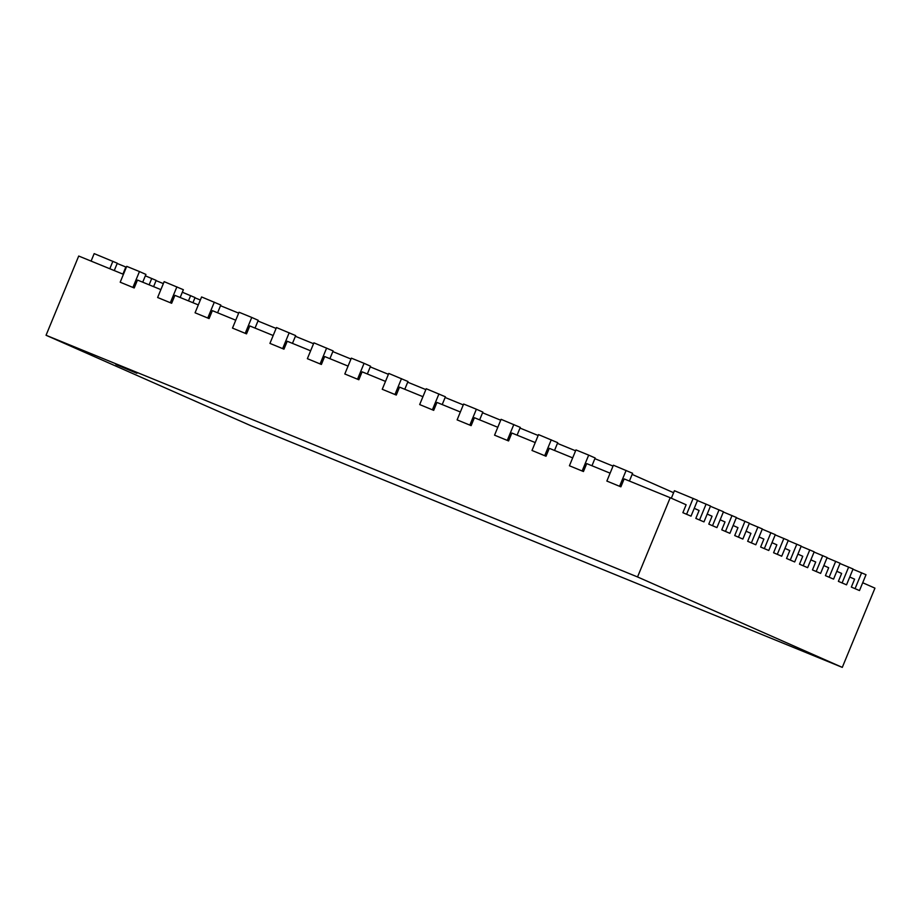 <?xml version="1.0" encoding="UTF-8"?>
<svg xmlns="http://www.w3.org/2000/svg" width="921" height="921" viewBox="0 0 921 921"><rect width="100%" height="100%" fill="white"/><g stroke="black" fill="none" stroke-linecap="round" stroke-linejoin="round"><path stroke-width="1.38" d="M673.608 492.712L632.14 474.396M613.029 466.095L594.874 458.67M575.59 450.795L557.447 443.381M538.163 435.495L520.008 428.081M500.725 420.206L482.569 412.781M463.286 404.906L445.131 397.492M425.847 389.606L407.692 382.192M388.409 374.317L370.265 366.892M350.982 359.017L332.826 351.603M313.543 343.717L295.388 336.303M276.104 328.429L257.949 321.003M238.666 313.128L220.51 305.714M629.4 481.05L632.6 473.279L613.398 465.209L606.858 481.061L620.881 486.829L624.15 478.908L670.2 497.72L637.539 576.949L46.05 335.267L78.711 256.038L123.437 274.32M862.712 582.74L874.95 588.151L842.289 667.38L637.539 576.949M849.749 577.018L854.607 579.159L851.338 587.08L859.489 590.557L851.338 587.08M836.798 571.296L841.644 573.438L838.375 581.358L846.526 584.835L838.375 581.358M823.835 565.575L828.681 567.716L825.423 575.637L833.574 579.113L825.423 575.637M810.871 559.853L815.73 561.994L812.46 569.915L820.611 573.392L812.46 569.915M797.92 554.131L802.767 556.272L799.497 564.193L807.648 567.67L799.497 564.193M784.957 548.398L789.815 550.551L786.546 558.471L794.696 561.948L786.546 558.471M771.994 542.676L776.852 544.818L773.582 552.75L781.733 556.226L773.582 552.75M759.042 536.955L763.889 539.096L760.631 547.028L768.77 550.493L760.631 547.028M746.079 531.233L750.937 533.374L747.668 541.295L755.819 544.772L747.668 541.295M733.116 525.511L737.974 527.652L734.705 535.573L742.856 539.05L734.705 535.573M720.164 519.789L725.011 521.931L721.753 529.851L729.904 533.328L721.753 529.851M707.201 514.068L712.06 516.209L708.79 524.13L716.941 527.606L708.79 524.13M694.238 508.346L699.097 510.487L695.827 518.408L703.978 521.885L695.827 518.408M670.2 497.72L686.133 504.766L682.875 512.686L691.026 516.163L682.875 512.686M591.961 465.75L595.162 457.979L588.68 455.112L575.959 449.92L569.42 465.761L583.454 471.529L586.712 463.608L610.116 473.175M554.523 450.461L557.723 442.679L538.52 434.62L531.993 450.461L546.015 456.24L549.284 448.32L572.678 457.875M517.084 435.161L520.296 427.39L501.082 419.32L494.554 435.173L508.576 440.94L511.846 433.02L535.239 442.575M479.645 419.861L482.857 412.09L476.376 409.223L463.643 404.031L457.115 419.872L471.138 425.64L474.407 417.72L497.8 427.286M442.218 404.572L445.419 396.79L426.216 388.731L419.677 404.572L433.699 410.352L436.968 402.431L460.362 411.986M404.78 389.272L407.98 381.501L388.777 373.431L382.25 389.284L396.272 395.051L399.53 387.131L422.935 396.686M367.341 373.972L370.541 366.201L364.071 363.335L351.338 358.142L344.811 373.984L358.833 379.751L362.103 371.831L385.496 381.398M329.902 358.683L333.114 350.901L313.9 342.842L307.372 358.683L321.394 364.463L324.664 356.542L348.057 366.098M292.464 343.383L295.676 335.601L276.461 327.542L269.934 343.395L283.956 349.163L287.225 341.242L310.619 350.797M255.036 328.083L258.237 320.312L251.755 317.446L239.034 312.242L232.495 328.095L246.529 333.863L249.787 325.942L273.18 335.509M217.598 312.795L220.798 305.012L201.595 296.953L195.068 312.795L209.09 318.574L212.348 310.642L235.753 320.209M180.159 297.495L183.371 289.712L164.157 281.653L157.629 297.506L171.651 303.274L174.921 295.353L198.314 304.909M142.72 282.194L145.932 274.423L139.451 271.557L126.718 266.353L120.191 282.206L134.213 287.974L137.482 280.053L160.876 289.62M46.05 335.267L250.8 425.686L842.289 667.38M114.262 270.567L117.289 263.222L94.172 253.62L91.087 261.104M112.88 261.276L109.806 268.748M134.213 287.974L120.191 282.206M139.451 271.557L132.923 287.41M126.361 267.228L117.186 263.464M125.843 266.998L122.919 274.101M171.651 303.274L157.629 297.506M176.89 286.857L170.35 302.698M209.09 318.574L195.068 312.795M214.317 302.157L207.789 317.998M153.588 286.638L156.167 280.387L145.357 275.828M151.758 278.441L149.133 284.819M246.529 333.863L232.495 328.095M251.755 317.446L245.228 333.298M163.351 283.61L156.063 280.629M283.956 349.163L269.934 343.395M289.194 332.746L282.666 348.587M321.394 364.463L307.372 358.683M326.633 348.046L320.105 363.887M192.926 302.71L195.045 297.564L182.335 292.222M190.635 295.606L188.46 300.891M358.833 379.751L344.811 373.984M364.071 363.335L357.532 379.187M200.341 300.004L194.941 297.805M396.272 395.051L382.25 389.284M401.498 378.635L394.971 394.476M433.699 410.352L419.677 404.572M438.937 393.935L432.41 409.776M471.138 425.64L457.115 419.872M476.376 409.223L469.848 425.076M508.576 440.94L494.554 435.173M513.814 424.523L507.287 440.365M546.015 456.24L531.993 450.461M551.253 439.824L544.714 455.665M583.454 471.529L569.42 465.761M588.68 455.112L582.153 470.965M620.881 486.829L606.858 481.061M626.119 470.412L619.591 486.253M691.026 516.163L697.554 500.31L674.425 490.72L671.34 498.226M693.145 498.365L686.617 514.217M703.978 521.885L710.517 506.032L697.45 500.552M706.108 504.086L699.58 519.939M716.941 527.606L723.469 511.765L710.413 506.274M719.059 509.82L712.532 525.661M729.904 533.328L736.432 517.487L723.376 512.007M732.022 515.541L725.495 531.382M742.856 539.05L749.383 523.209L736.328 517.729M744.985 521.263L738.446 537.104M755.819 544.772L762.346 528.93L749.291 523.45M757.937 526.985L751.409 542.826M768.77 550.493L775.309 534.652L762.243 529.172M770.9 532.706L764.372 548.548M781.733 556.226L788.261 540.374L775.206 534.894M783.863 538.428L777.324 554.281M794.696 561.948L801.224 546.095L788.169 540.615M796.815 544.15L790.287 560.003M807.648 567.67L814.187 551.817L801.12 546.337M809.778 549.872L803.25 565.724M820.611 573.392L827.139 557.55L814.083 552.059M822.741 555.593L816.202 571.446M833.574 579.113L840.102 563.272L827.046 557.792M835.692 561.326L829.165 577.168M846.526 584.835L853.065 568.994L839.998 563.514M848.655 567.048L842.128 582.889M859.489 590.557L866.016 574.716L852.961 569.236M861.619 572.77L855.079 588.611M136.907 373.293L115.873 364.474L136.907 373.293"/></g></svg>
